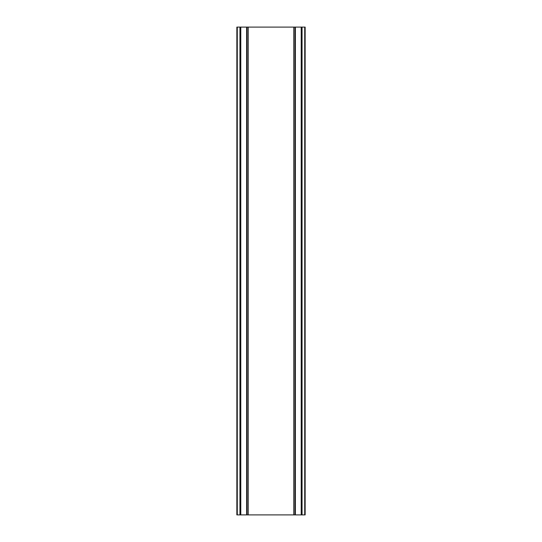 <?xml version="1.0" encoding="UTF-8"?>
<svg xmlns="http://www.w3.org/2000/svg" width="542" height="542" viewBox="0 0 542 542"><rect width="100%" height="100%" fill="white"/><g stroke="black" fill="none" stroke-linecap="round" stroke-linejoin="round"><path stroke-width="0.81" d="M301.216 27.1L295.376 27.1L295.376 514.9L295.376 27.1L236.854 27.1L236.854 514.9L305.146 514.9L305.146 27.1L301.216 27.1L301.216 514.9M246.624 27.1L246.637 514.9L246.624 27.1M236.854 27.1L236.854 514.9M248.216 27.1L248.216 514.9M293.784 27.1L293.784 514.9M305.146 27.1L305.146 514.9M237.281 27.1L237.281 514.9M239.943 27.1L239.943 514.9M240.783 27.1L240.783 514.9M247.057 27.1L247.057 514.9M294.943 27.1L294.943 514.9M302.057 27.1L302.057 514.9M304.719 27.1L304.719 514.9"/></g></svg>
